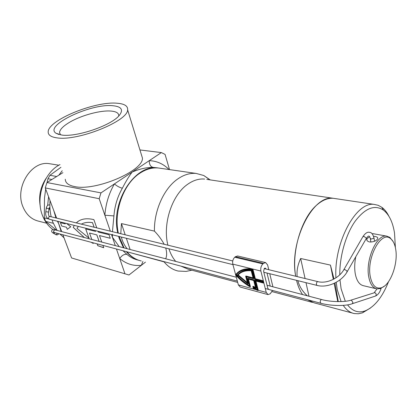 <?xml version="1.0" encoding="UTF-8"?>
<svg xmlns="http://www.w3.org/2000/svg" width="417" height="417" viewBox="0 0 417 417"><rect width="100%" height="100%" fill="white"/><g stroke="black" fill="none" stroke-linecap="round" stroke-linejoin="round"><path stroke-width="0.63" d="M97.135 243.867L97.781 245.686L103.213 247.594L103.744 247.729L102.926 245.405M97.177 243.877L97.813 245.665L103.734 247.698M118.777 115.999C118.954 113.148 116.317 111.501 110.865 111.052C100.544 110.177 81.716 115.238 70.134 121.962C63.493 125.814 59.965 129.312 59.548 132.46L60.449 134.858M61.883 135.066L56.05 133.278C43.603 125.637 90.473 103.406 112.527 105.694C121.701 106.528 123.833 109.916 118.913 115.853C110.568 125.746 76.452 137.308 61.883 135.066M57.051 137.871C77.854 141.342 128.066 121.055 127.628 109.848C127.967 105.944 124.365 103.729 116.823 103.202C94.659 101.159 47.919 120.273 48.184 131.887C48.08 135.066 51.036 137.057 57.051 137.871M65.276 179.237C65.37 182.865 68.414 185.299 74.408 186.529C95.154 191.549 143.464 170.98 142.447 158.111L141.191 154.003M123.515 247.766L119.387 238.951L118.584 236.35M117.782 233.035C110.317 202.151 134.738 164.079 157.782 167.905L160.196 168.254M157.334 167.843L153.049 167.394C146.654 167.326 139.7 168.88 132.189 172.049C129.223 175.854 125.95 181.239 122.363 188.203C119.58 187.53 116.937 186.097 114.435 183.902L100.982 192.883L99.189 198.711L110.359 231.232M122.363 188.203C117.531 196.61 114.717 205.847 113.93 215.923L112.439 231.737M112.355 234.286L112.408 237.2L115.295 245.618M62.211 170.746L58.849 175.176M50.05 200.66C49.592 206.285 49.983 211.685 51.213 216.871M52.052 219.905L52.876 222.287L57.072 230.403M57.822 221.333L58.729 223.752L57.395 221.224M55.961 218.023L53.777 210.58M169.51 169.594L165.075 154.399L161.343 152.586L114.435 183.902C108.931 193.384 105.741 203.824 104.86 215.219L113.93 215.923M99.189 198.711L45.26 187.916L56.639 218.185M61.163 231.471L58.729 223.752L61.685 231.607M62.873 234.766L71.594 257.967L128.973 274.991L145.465 262.116M116.458 249.001L124.975 273.807M111.516 234.604L112.408 237.2L119.215 246.645M91.808 239.483L89.504 233.04L96.817 234.891L99.11 241.391M91.203 242.293L93.231 243.46L92.981 242.767M73.225 227.385L74.309 225.409L73.225 227.385L84.244 237.502M96.786 227.937L93.861 219.618C86.22 217.83 80.377 218.92 76.321 222.881L76.248 222.949M101.758 242.079L99.465 235.558L110.265 238.289L109.04 234.729L98.23 232.045L97.948 231.253M65.234 223.856L60.449 222.694L61.7 226.04L66.496 227.249L67.273 229.345L70.765 226.77L66.71 223.528M62.899 172.664L46.959 182.547L100.982 192.883M161.343 152.586L139.945 149.948M59.86 233.968L64.015 237.815M45.26 187.916L46.959 182.547M140.013 260.651C134.8 259.28 130.229 256.267 126.288 251.613M123.015 250.742L126.904 254.36C124.198 254 121.806 255.402 119.742 258.556C126.236 263.93 133.435 266.192 141.332 265.342L142.911 261.417M89.504 233.04L96.817 234.891M73.251 227.364L84.328 237.528M91.318 242.324L93.215 243.413M78.224 221.312L76.259 222.954M99.465 235.558L110.255 238.258M96.843 234.87L99.152 241.401M78.422 226.426L76.926 228.313L88.977 238.097L85.725 228.943M92.522 222.621C88.06 221.943 84.323 222.464 81.305 224.179C84.323 222.48 88.05 221.969 92.491 222.642L94.174 227.301M88.977 238.097L85.688 228.933L95.576 231.388L95.342 230.606M95.576 231.388L95.3 230.596M94.133 227.291L92.491 222.642M67.273 229.345L70.765 226.77M70.734 226.791L66.631 223.507M64.948 223.095L65.245 223.882L60.449 222.694M153.049 167.394C150.49 166.649 149.229 164.402 149.26 160.654C156.839 160.946 163.438 163.907 169.052 169.526M48.581 196.741L47.632 205.487M48.862 209.256L50.014 209.209L49.826 208.703M56.53 230.262L45.651 221.375L44.306 217.867L44.489 197.997L45.693 189.068M48.455 212.456L48.033 211.966L46.099 211.789L45.745 212.123C45.422 215.38 46.287 217.627 48.346 218.862L44.306 217.867M50.957 163.949L49.279 163.678C31.4 160.43 14.433 187.556 22.998 206.9C26.328 214.745 31.572 219.514 38.745 221.208L46.589 223.204M59.991 164.59C44.108 172.33 35.221 198.018 42.56 215.709C44.937 221.735 48.44 226.368 53.068 229.605M47.032 182.5L47.955 178.752L49.957 175.296L60.955 167.274M56.702 176.506L49.957 175.296M47.955 178.752L51.896 179.482M45.651 221.375L53.272 223.293M46.303 178.023C40.454 186.691 38.447 196.162 40.282 206.441M369.676 236.632L366.778 238.847C366.48 240.364 367.408 241.407 369.566 241.969C373.523 242.074 376.228 241.005 377.677 238.774C378.052 237.627 377.156 236.851 374.987 236.449L373.559 236.277M370.306 276.679C372.214 285.567 375.941 289.252 381.487 287.73C390.437 285.046 398.251 263.68 395.717 249.413C394.873 244.19 393.132 240.573 390.494 238.555C381.279 230.288 366.34 257.722 370.306 276.679M384.292 286.192L380.45 288.538L376.952 288.892C372.892 288.048 370.171 284.102 368.779 277.05C365.229 259.994 376.801 233.994 386.616 236.111L389.822 237.377L393.189 241.662M339.964 279.838L341.122 288.84L345.307 301.282M347.564 304.89C352.469 311.191 358.266 313.209 364.958 310.946C374.482 307.021 382.353 297.248 388.566 281.621M395.373 247.557L394.524 233.035C392.783 222.12 389.087 214.474 383.426 210.095C374.529 204.361 365.042 208.161 354.966 221.484C345.787 234.682 339.631 256.095 339.777 274.798M370.63 307.908L362.446 312.865L358.307 313.777L354.273 313.563C350.045 312.703 346.371 309.972 343.248 305.364M341.101 301.58L337.285 289.768L336.211 282.304M338.281 301.616L334.934 282.981M297.847 280.667C299.323 286.396 302.476 291.436 307.303 295.794M314.173 302.851L307.449 299.729L314.173 302.851L352.573 313.11M302.57 294.558C299.932 290.79 297.92 286.057 296.534 280.344C297.92 286.057 299.932 290.79 302.57 294.558M376.124 288.7L363.629 285.754C359.517 284.894 356.743 280.985 355.31 274.016C354.372 268.751 354.528 263.007 355.779 256.773M371.959 233.671L374.07 233.859M335.92 277.863C333.772 242.381 356.269 201.213 374.263 204.419L378.172 205.3L381.784 207.28C384.61 209.37 387.002 212.394 388.962 216.345M374.263 204.419L333.319 198.299C327.913 197.887 322.419 200.124 316.826 204.992C301.522 217.851 291.202 252.118 295.705 276.247C288.877 241.943 312.828 194.405 333.319 198.299L206.816 179.388M334.007 279.004L330.441 265.097L300.652 258.493C297.754 264.727 296.581 270.758 297.139 276.596M330.441 265.097L333.313 279.369M334.121 283.367L337.791 301.611M300.652 258.493L305.072 278.525M305.989 282.679L308.981 296.232M167.91 245.212C162.427 224.143 171.96 195.047 187.53 184.377C193.222 180.326 198.925 178.554 204.643 179.065M120.779 233.765L121.441 223.58L154.426 231.117C153.993 210.543 164.022 188.427 177.6 179.075C183.756 174.786 189.928 172.904 196.115 173.425L203.762 175.505L210.204 179.894M118.345 233.176C113.44 211.518 123.635 183.605 139.862 173.237C145.981 169.193 152.148 167.446 158.356 167.988L160.774 168.338M141.321 260.985C135.812 259.723 130.99 256.648 126.851 251.764M124.078 247.912L119.153 236.491M190.366 270.508L186.201 271.399L178.231 271.055C172.852 269.835 168.134 266.776 164.084 261.876L130.995 252.864M127.081 248.699C124.256 245.154 122.343 241.266 121.337 237.033M237.7 282.429L188.135 269.189L180.973 266.135M175.687 261.402C172.805 258.003 170.543 253.802 168.911 248.793M154.426 231.117C158.324 235.099 161.577 239.494 164.183 244.305M165.716 248.006C166.951 252.4 166.941 255.996 165.679 258.785M121.441 223.58L125.204 234.839M126.356 238.274L130.104 249.486M266.02 269.038L265.233 268.089L264.373 268.407L263.58 271.248L267.813 288.319L268.548 289.205M237.93 272.989L236.319 274.767C240.312 279.093 244.675 282.716 249.408 285.629M247.562 278.535L247.87 278.259L254.297 279.927L256.392 288.105L256.09 288.387L253.374 287.188L253.687 288.392L257.461 289.982L255.032 280.474L262.799 282.486L262.517 281.376L254.751 279.369L252.285 269.721C244.904 268.798 239.483 270.57 236.012 275.038C240.135 279.51 244.649 283.221 249.548 286.171L247.562 278.535L253.995 280.203L256.09 288.387M253.802 287.391L253.989 288.116L257.352 289.549M255.032 280.474L255.334 280.193L262.7 282.101M253.619 278.744L251.472 270.357C245.227 269.815 240.51 271.378 237.32 275.048L248.021 283.946L246.166 276.82L253.619 278.744L253.927 278.467L251.779 270.08C246.249 269.58 241.891 270.774 238.706 273.656M248.021 283.946L248.329 283.669L246.567 276.924M250.101 286.875L248.068 279.062L253.698 280.521L255.564 287.793L252.838 286.547L253.369 288.616L257.982 290.555L255.543 281.001L263.315 283.023L262.825 281.058L255.048 279.051L252.572 269.346C244.753 268.267 239.056 270.117 235.49 274.902C239.916 279.771 244.789 283.758 250.101 286.875L250.403 286.594L248.475 279.166M263.315 283.023L263.622 282.736L263.132 280.771L255.35 278.77L252.879 269.069C246.369 268.126 241.276 269.304 237.607 272.593M252.572 269.346L252.879 269.069L232.801 264.117L235.636 274.704M235.767 275.21L238.362 284.894L255.079 289.408M255.444 287.334L253.14 286.265L252.838 286.547M257.982 290.555L258.285 290.274L255.949 281.105M258.285 290.274L266.234 292.416L260.896 271.045L252.879 269.069M266.234 292.416L268.042 294.605L270.268 293.766L272.515 290.451M270.216 286.104L267.005 273.041M272.916 286.807L269.757 273.724M268.777 269.705L267.61 264.931L265.624 262.58L263.502 263.356L235.376 256.69L237.732 256.012M232.801 264.117C232.305 261.391 232.957 259.093 234.761 257.221L262.887 263.909L263.502 263.356M262.887 263.909C261.089 265.864 260.427 268.24 260.896 271.045M234.761 257.221L235.376 256.69M267.85 294.553L240.213 287.042L238.362 284.894M262.825 281.058L263.132 280.771M255.048 279.051L255.35 278.77M236.012 275.038L236.319 274.767M253.995 280.203L254.297 279.927M253.687 288.392L253.989 288.116M253.109 278.217L251.196 270.753C245.378 270.341 240.937 271.821 237.872 275.189L247.458 283.2L245.66 276.299L253.109 278.217M251.472 270.357L251.779 270.08M245.66 276.299L245.962 276.023L253.01 277.831M237.872 275.189L238.175 274.918L247.307 282.617M239.035 274.047L238.175 274.918M126.904 254.36C130.271 257.253 133.956 259.155 137.964 260.067M350.989 300.146L374.779 292.619C376.327 293.573 376.598 294.699 375.608 296.002L352.313 303.717L352.933 302.487L351.427 300.198L350.353 300.349C345.078 302.122 330.634 302.09 321.679 299.552C320.876 299.625 320.376 300.381 320.178 301.814L320.835 303.289C330.639 305.922 345.255 306.349 352.313 303.717L351.703 303.925M381.138 288.262C379.991 292.14 378.146 294.72 375.608 296.002L374.961 296.216M369.488 236.335L370.207 238.185L371.057 239.113L374.023 238.159L373.929 237.627M366.241 238.592L366.428 238.263L364.005 236.397L362.873 236.736L343.931 269.528M346.782 271.806L347.335 271.451L347.199 271.107L344.854 269.564L343.764 269.82C339.016 278.301 326.542 284.013 317.848 281.626L264.196 268.595M368.732 236.048L368.863 236.038C368.315 235.97 367.502 236.715 366.428 238.263L347.335 271.451C341.778 281.751 327.46 288.23 317.045 285.416L316.399 284.576C316.315 282.862 316.8 281.882 317.848 281.626M232.936 264.623L49.331 219.233L48.607 218.571C48.419 217.33 48.862 216.658 49.931 216.559L50.009 216.574M53.611 233.369L56.066 234.682L57.39 233.311M55.086 229.887L53.73 230.669L53.678 231.873L54.361 232.509L237.351 281.11M45.761 212.008L46.209 208.542L46.881 208.146L48.914 208.875M51.744 230.627C51.406 231.55 51.969 232.425 53.433 233.254L55.159 232.717M267.047 285.238L270.206 286.062M264.206 268.584L266.015 269.022M58.995 134.54L56.05 133.278M60.366 134.769L59.548 132.46M127.628 109.848L142.447 158.111M157.782 167.905L157.501 167.863M49.279 163.678L58.849 165.226M367.075 240.552L366.778 238.847M381.487 287.73L380.45 288.538M364.958 310.946L362.446 312.865M386.616 236.111L373.168 233.692M383.426 210.095L381.784 207.28M390.494 238.555L389.822 237.377M209.881 179.847L203.762 175.505M196.115 173.425L158.356 167.988M191.856 270.185L186.201 271.399M312.411 302.382L272.03 291.598M374.549 241.271L374.023 238.159C373.001 234.26 371.505 232.326 369.545 232.368C367.544 231.753 365.386 233.098 363.066 236.413M49.253 219.212L48.846 219.087M49.269 207.593L48.471 212.336C48.273 213.603 48.674 216.459 49.529 216.387L232.759 260.959M59.099 233.765L57.03 234.959L55.612 234.599M51.828 230.434C52.13 229.501 53.194 229.314 55.013 229.866L236.314 277.242M49.863 204.992L48.982 204.909C47.496 205.081 46.574 206.253 46.224 208.422M49.785 208.583L49.258 207.682M320.772 303.268L265.259 288.528M316.977 285.395L263.831 272.259M53.36 232.3L54.293 232.488M370.875 242.084L370.296 238.706M374.31 292.562L376.999 288.903M321.679 299.552L267.057 285.275M237.513 255.96L265.624 262.58"/></g></svg>

